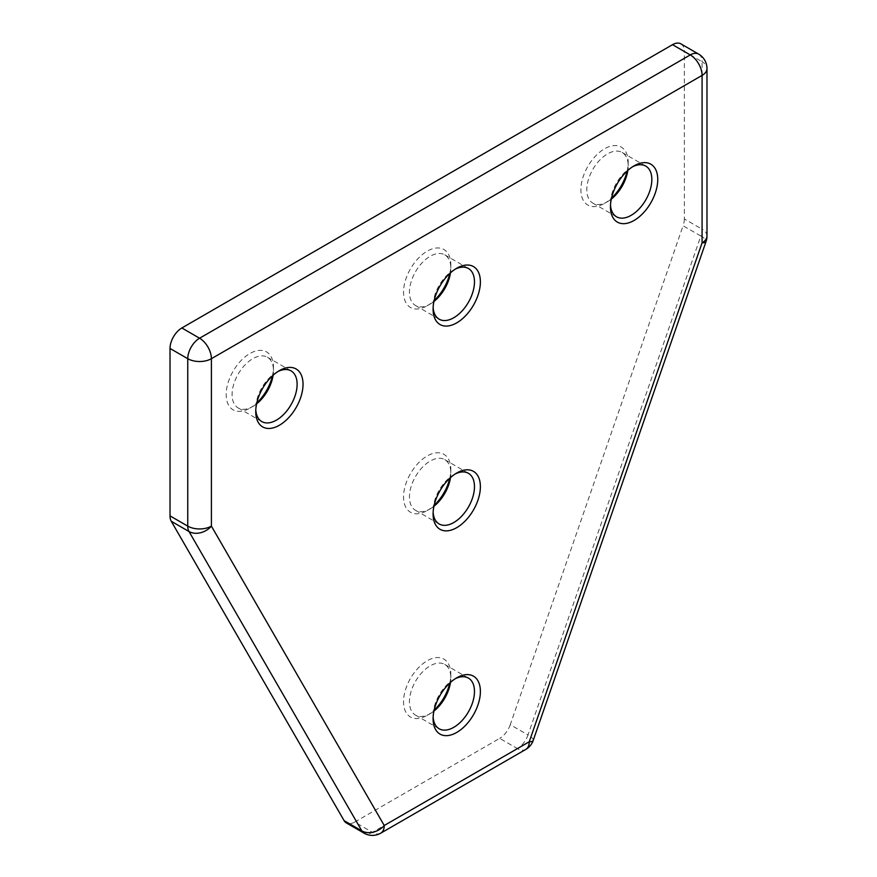 <?xml version="1.0" encoding="UTF-8"?>
<svg xmlns="http://www.w3.org/2000/svg" width="877" height="877" viewBox="0 0 877 877"><rect width="100%" height="100%" fill="white"/><g stroke="black" fill="none" stroke-linecap="round" stroke-linejoin="round"><path stroke-width="0.66" stroke-dasharray="4.38 3.29" d="M611.291 199.09A29.259 16.893 -60 0 1 607.498 201.688L604.538 203.387A33.447 19.305 120 0 0 611.499 198.169M627.143 171.07A33.447 19.305 120 0 0 628.184 162.431A33.447 19.305 120 0 0 604.538 148.783A33.447 19.305 120 0 0 580.892 189.739A33.447 19.305 120 0 0 604.538 203.387L607.498 201.688A29.259 16.893 -60 0 1 592.863 203.135A29.259 16.893 -60 0 1 588.379 179.686A29.259 16.893 -60 0 1 607.498 153.903A29.259 16.893 -60 0 1 622.122 152.455A29.259 16.893 -60 0 1 628.184 165.852A29.259 16.893 -60 0 1 627.833 170.434M632.569 166.783A29.259 16.893 120 0 0 631.144 167.551L634.093 165.852L631.144 167.551A29.259 16.893 120 0 0 610.447 203.387A29.259 16.893 120 0 0 610.502 205.01M455.218 473.975A29.259 16.893 120 0 0 453.782 474.742L456.742 473.032L453.782 474.742A29.259 16.893 120 0 0 433.095 510.578A29.259 16.893 120 0 0 433.139 512.201M433.94 506.27A29.259 16.893 -60 0 1 430.136 508.868L427.187 510.578A33.447 19.305 120 0 0 434.137 505.349M449.78 478.261A33.447 19.305 120 0 0 450.833 469.623A33.447 19.305 120 0 0 427.187 455.963A33.447 19.305 120 0 0 403.541 496.93A33.447 19.305 120 0 0 427.187 510.578L430.136 508.868A29.259 16.893 -60 0 1 415.512 510.326A29.259 16.893 -60 0 1 411.028 486.878A29.259 16.893 -60 0 1 430.136 461.083A29.259 16.893 -60 0 1 444.771 459.636A29.259 16.893 -60 0 1 450.833 473.032A29.259 16.893 -60 0 1 450.482 477.625M455.218 678.765A29.259 16.893 120 0 0 453.782 679.532L456.742 677.822L453.782 679.532A29.259 16.893 120 0 0 433.095 715.369A29.259 16.893 120 0 0 433.139 716.991M433.94 711.061A29.259 16.893 -60 0 1 430.136 713.67L427.187 715.369A33.447 19.305 120 0 0 434.137 710.151M449.78 683.051A33.447 19.305 120 0 0 450.833 674.413A33.447 19.305 120 0 0 427.187 660.765A33.447 19.305 120 0 0 403.541 701.721A33.447 19.305 120 0 0 427.187 715.369L430.136 713.67A29.259 16.893 -60 0 1 415.512 715.117A29.259 16.893 -60 0 1 411.028 691.668A29.259 16.893 -60 0 1 430.136 665.884A29.259 16.893 -60 0 1 444.771 664.426A29.259 16.893 -60 0 1 450.833 677.822A29.259 16.893 -60 0 1 450.482 682.416M277.856 371.574A29.259 16.893 120 0 0 276.43 372.341L279.39 370.631L276.43 372.341A29.259 16.893 120 0 0 255.744 408.178A29.259 16.893 120 0 0 255.788 409.8M256.588 403.869A29.259 16.893 -60 0 1 252.784 406.479L249.824 408.178A33.447 19.305 120 0 0 256.786 402.96M272.429 375.86A33.447 19.305 120 0 0 273.471 367.222A33.447 19.305 120 0 0 249.824 353.574A33.447 19.305 120 0 0 226.178 394.529A33.447 19.305 120 0 0 249.824 408.178L252.784 406.479A29.259 16.893 -60 0 1 238.149 407.926A29.259 16.893 -60 0 1 233.666 384.477A29.259 16.893 -60 0 1 252.784 358.693A29.259 16.893 -60 0 1 267.419 357.246A29.259 16.893 -60 0 1 273.471 370.631A29.259 16.893 -60 0 1 273.12 375.224M455.218 269.184A29.259 16.893 120 0 0 453.782 269.952L456.742 268.241L453.782 269.952A29.259 16.893 120 0 0 433.095 305.788A29.259 16.893 120 0 0 433.139 307.41M433.94 301.48A29.259 16.893 -60 0 1 430.136 304.078L427.187 305.788A33.447 19.305 120 0 0 434.137 300.559M449.78 273.471A33.447 19.305 120 0 0 450.833 264.832A33.447 19.305 120 0 0 427.187 251.173A33.447 19.305 120 0 0 403.541 292.129A33.447 19.305 120 0 0 427.187 305.788L430.136 304.078A29.259 16.893 -60 0 1 415.512 305.525A29.259 16.893 -60 0 1 411.028 282.076A29.259 16.893 -60 0 1 430.136 256.292A29.259 16.893 -60 0 1 444.771 254.845A29.259 16.893 -60 0 1 450.833 268.241A29.259 16.893 -60 0 1 450.482 272.835M354.681 822.078L499.682 738.368L517.419 748.607L372.418 832.317L354.681 822.078A16.718 9.658 -60 0 1 346.316 822.911M680.881 43.85A16.718 9.658 -60 0 1 684.345 51.502L702.082 61.741L702.082 229.182L684.345 218.943L684.345 51.502M684.345 218.943A16.718 9.658 -60 0 1 683.095 225.773L700.833 236.012L527.998 734.948L510.261 724.709L683.095 225.773M510.261 724.709A16.718 9.658 -60 0 1 499.682 738.368M380.782 833.15A16.718 9.658 -120 0 1 372.418 832.317A16.718 9.658 -60 0 1 364.054 833.15M698.618 54.089A16.718 9.658 -60 0 1 702.082 61.741A16.718 9.658 0 0 1 706.983 68.57M706.983 236.012A16.718 9.658 0 0 0 702.082 229.182A16.718 9.658 -60 0 1 700.833 236.012A16.718 4.319 -160.9 0 1 706.062 241.482M533.216 740.429A16.718 4.319 -160.9 0 0 527.998 734.948A16.718 9.658 -60 0 1 517.419 748.607A16.718 9.658 -120 0 0 525.783 749.429M628.184 165.852L628.184 162.431M450.833 473.032L450.833 469.623M450.833 677.822L450.833 674.413M273.471 370.631L273.471 367.222M450.833 268.241L450.833 264.832M468.417 268.494L444.771 254.845M468.417 678.085L444.771 664.426M291.065 370.894L267.419 357.246M645.768 166.104L622.122 152.455M468.417 473.295L444.771 459.636M439.158 523.975L415.512 510.326M616.509 216.783L592.863 203.135M261.795 421.574L238.149 407.926M439.158 728.765L415.512 715.117M439.158 319.184L415.512 305.525M433.095 305.788L433.095 309.197M255.744 408.178L255.744 411.598M433.095 715.369L433.095 718.789M433.095 510.578L433.095 513.988M610.447 203.387L610.447 206.808"/><path stroke-width="1.32" d="M611.499 198.169A33.447 19.305 120 0 0 627.143 171.07M627.833 170.434A29.259 16.893 -60 0 1 611.291 199.09M634.093 165.852L634.093 165.852A33.447 19.305 -60 0 1 657.75 179.5A33.447 19.305 -60 0 1 634.093 220.456A33.447 19.305 -60 0 1 610.447 206.808A33.447 19.305 -60 0 1 634.093 165.852L634.093 165.852M610.502 205.01A29.259 16.893 120 0 0 616.509 216.783A29.259 16.893 120 0 0 631.144 215.336A29.259 16.893 120 0 0 650.263 189.553A29.259 16.893 120 0 0 645.768 166.104A29.259 16.893 120 0 0 632.569 166.783M456.742 473.032L456.742 473.032A33.447 19.305 -60 0 1 480.388 486.691A33.447 19.305 -60 0 1 456.742 527.647A33.447 19.305 -60 0 1 433.095 513.988A33.447 19.305 -60 0 1 456.742 473.032L456.742 473.032M433.139 512.201A29.259 16.893 120 0 0 439.158 523.975A29.259 16.893 120 0 0 453.782 522.528A29.259 16.893 120 0 0 472.9 496.744A29.259 16.893 120 0 0 468.417 473.295A29.259 16.893 120 0 0 455.218 473.975M434.137 505.349A33.447 19.305 120 0 0 449.78 478.261M450.482 477.625A29.259 16.893 -60 0 1 433.94 506.27M456.742 677.822L456.742 677.822A33.447 19.305 -60 0 1 480.388 691.482A33.447 19.305 -60 0 1 456.742 732.438A33.447 19.305 -60 0 1 433.095 718.789A33.447 19.305 -60 0 1 456.742 677.822L456.742 677.822M433.139 716.991A29.259 16.893 120 0 0 439.158 728.765A29.259 16.893 120 0 0 453.782 727.318A29.259 16.893 120 0 0 472.9 701.534A29.259 16.893 120 0 0 468.417 678.085A29.259 16.893 120 0 0 455.218 678.765M434.137 710.151A33.447 19.305 120 0 0 449.78 683.051M450.482 682.416A29.259 16.893 -60 0 1 433.94 711.061M279.39 370.631L279.39 370.631A33.447 19.305 -60 0 1 303.036 384.29A33.447 19.305 -60 0 1 279.39 425.246A33.447 19.305 -60 0 1 255.744 411.598A33.447 19.305 -60 0 1 279.39 370.631L279.39 370.631M255.788 409.8A29.259 16.893 120 0 0 261.795 421.574A29.259 16.893 120 0 0 276.43 420.127A29.259 16.893 120 0 0 295.549 394.343A29.259 16.893 120 0 0 291.065 370.894A29.259 16.893 120 0 0 277.856 371.574M256.786 402.96A33.447 19.305 120 0 0 272.429 375.86M273.12 375.224A29.259 16.893 -60 0 1 256.588 403.869M456.742 268.241L456.742 268.241A33.447 19.305 -60 0 1 480.388 281.89A33.447 19.305 -60 0 1 456.742 322.857A33.447 19.305 -60 0 1 433.095 309.197A33.447 19.305 -60 0 1 456.742 268.241L456.742 268.241M433.139 307.41A29.259 16.893 120 0 0 439.158 319.184A29.259 16.893 120 0 0 453.782 317.737A29.259 16.893 120 0 0 472.9 291.942A29.259 16.893 120 0 0 468.417 268.494A29.259 16.893 120 0 0 455.218 269.184M434.137 300.559A33.447 19.305 120 0 0 449.78 273.471M450.482 272.835A29.259 16.893 -60 0 1 433.94 301.48M706.062 241.482A16.718 16.718 0 0 0 706.983 236.012A16.718 9.658 0 0 1 702.082 242.83A16.718 4.319 -160.9 0 0 706.062 241.482L533.216 740.429A16.718 4.319 -160.9 0 1 529.248 741.778A16.718 9.658 -120 0 1 525.783 749.429L380.782 833.15A16.718 9.658 -120 0 0 384.236 825.498L529.248 741.778L702.082 242.83L702.082 75.4L211.401 358.693L211.401 526.123L384.236 825.498A16.718 12.947 -30 0 1 361.839 830.881A16.718 9.658 -60 0 0 364.054 833.15L346.316 822.911A16.718 9.658 -60 0 1 344.102 820.642L361.839 830.881L189.004 531.517L171.267 521.278L344.102 820.642M171.267 521.278A16.718 9.658 -60 0 1 170.017 515.884L187.755 526.123L187.755 358.693L170.017 348.454L170.017 515.884M170.017 348.454A16.718 9.658 -60 0 1 181.846 327.976L199.583 338.215L690.265 54.922L672.527 44.683L181.846 327.976M672.527 44.683A16.718 9.658 -60 0 1 680.881 43.85L698.618 54.089A16.718 9.658 -60 0 0 690.265 54.922A16.718 9.658 -120 0 1 702.082 75.4A16.718 9.658 0 0 0 706.983 68.57L706.983 236.012M189.004 531.517A16.718 9.658 -60 0 1 187.755 526.123A16.718 9.658 180 0 0 211.401 526.123A16.718 12.947 -30 0 1 189.004 531.517M187.755 358.693A16.718 9.658 -60 0 1 199.583 338.215A16.718 9.658 -120 0 1 211.401 358.693A16.718 9.658 180 0 1 187.755 358.693M706.983 68.57A16.718 16.718 0 0 0 698.618 54.089M525.783 749.429A16.718 16.718 0 0 0 533.216 740.429M364.054 833.15A16.718 16.718 0 0 0 380.782 833.15"/></g></svg>
